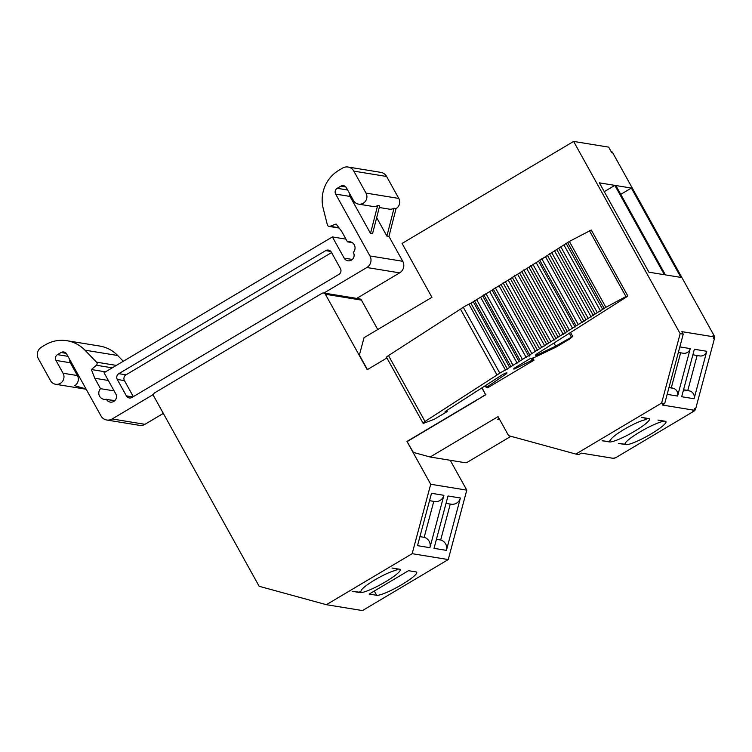 <?xml version="1.0" encoding="UTF-8"?>
<svg xmlns="http://www.w3.org/2000/svg" width="752" height="752" viewBox="0 0 752 752"><rect width="100%" height="100%" fill="white"/><g stroke="black" fill="none" stroke-linecap="round" stroke-linejoin="round"><path stroke-width="1.13" d="M618.652 443.445L625.927 444.629A23.293 3.6 151 0 0 649.296 434.985A23.293 3.6 151 0 0 665.962 421.646A23.293 3.6 151 0 0 665.238 421.252L657.962 420.067L663.715 421.28A23.293 3.6 -29 0 0 639.877 431.996A23.293 3.6 -29 0 0 625.109 444.225A23.293 3.6 -29 0 1 625.109 444.225L618.652 443.445M602.145 440.757L609.43 441.941A23.293 3.6 151 0 0 632.789 432.297A23.293 3.6 151 0 0 649.455 418.958A23.293 3.6 151 0 0 648.741 418.563L641.465 417.379L647.256 418.591L645.301 419.757A21.178 3.281 -29 0 0 624.057 429.439A21.178 3.281 -29 0 0 610.605 440.39L608.659 441.546L602.145 440.757M613.585 458.184A4.239 4.108 -80.7 0 0 615.85 457.62L693.767 411.278A4.239 4.108 -80.7 0 0 695.703 408.703L714.4 338.71A4.239 4.108 -80.7 0 0 714.015 335.505L612.777 152.872A4.239 4.108 -80.7 0 0 610.868 151.105M465.319 462.659L465.62 462.706A2.115 2.049 -80.7 0 0 466.973 462.452L510.946 436.301M714.4 338.71L713.375 338.541L713.827 336.849L681.848 331.641L683.239 334.142L664.693 403.561L662.249 405.018L694.228 410.235L694.679 408.533L695.703 408.703M599.372 182.849L648.901 272.196L664.373 274.715L614.845 185.368L599.372 182.849M367.437 369.57L359.794 355.781A2.115 2.049 -80.7 0 1 359.616 354.201L364.024 337.695L431.93 297.313L402.066 243.441L573.616 141.423L680.165 333.644L661.619 403.063L575.844 454.067L508.615 435.662L498.059 416.627L430.153 457.009L413.346 452.403L406.973 441.443L430.708 484.26L466.785 490.144L448.239 559.563L362.464 610.577L326.387 604.693L259.149 586.278L153.822 396.257A2.538 2.463 99.3 0 1 154.752 392.788L322.016 293.327A2.538 2.463 99.3 0 1 325.372 294.248L367.211 369.711L386.913 357.99M450.232 460.28L466.785 490.144M499.225 418.732A4.239 4.108 99.3 0 0 497.664 419.268L499.065 418.441M397.799 569.217L392.008 568.004L399.491 569.217A23.293 3.6 -29 0 1 400.205 569.612A23.293 3.6 -29 0 1 383.539 582.96A23.293 3.6 -29 0 1 360.17 592.595L352.688 591.382L359.202 592.172L361.148 591.006A21.178 3.281 151 0 1 374.599 580.055A21.178 3.281 151 0 1 395.843 570.373L397.629 568.916M481.844 387.919L485.557 394.612L477.078 399.904A11.863 11.496 99.3 0 1 475.922 400.694L407.302 441.499M476.74 399.857A11.863 11.496 99.3 0 1 475.593 400.637L406.973 441.443M429.533 500.682L434.618 501.509A8.469 8.216 99.3 0 0 443.906 495.314L431.498 493.293L417.51 545.661L429.918 547.682A8.469 8.216 99.3 0 0 424.175 537.323L419.926 536.637M460.403 498.003L448.004 495.982L434.017 548.349L446.415 550.37L460.403 498.003A8.469 8.216 99.3 0 1 451.115 504.197L446.03 503.37M408.505 570.693L369.194 594.071L376.677 595.293A23.293 3.6 -29 0 0 400.045 585.648A23.293 3.6 -29 0 0 416.702 572.31A23.293 3.6 -29 0 0 415.988 571.915L408.505 570.693M153.587 394.33L112.17 418.967A8.469 8.216 99.3 0 1 100.965 415.894L66.674 354.042A4.239 4.108 -80.7 0 0 61.072 352.509L57.5 354.634A4.239 4.108 -80.7 0 0 55.958 360.424L63.055 373.227A7.417 7.182 99.3 0 1 55.61 384.263A7.417 7.182 99.3 0 1 50.544 380.672L38.371 358.713A8.469 8.216 99.3 0 1 41.463 347.142L45.261 344.877A33.887 32.853 99.3 0 1 66.947 340.712A33.887 32.853 99.3 0 1 84.91 350.159L96.519 362.173A2.096 2.03 99.3 0 1 96.369 365.256L91.387 369.542L105.515 371.845M163.325 413.393L144.967 424.316A8.469 8.216 99.3 0 1 139.543 425.35L106.746 420.011M532.82 358.018L534.023 360.199L487.569 387.835L486.572 387.308L505.485 374.393A4.239 0.658 151 0 0 506.998 372.917A4.239 0.658 151 0 0 501.556 375.239L445.955 411.006L444.977 411.889L447.214 411.57L434.205 419.315L424.805 422.85A4.239 0.658 151 0 1 423.066 423.207L386.556 357.332A4.239 0.658 151 0 1 388.493 355.564L460.478 309.119L496.997 374.994A8.469 1.307 -29 0 1 496.997 374.994L460.478 309.119L463.298 307.295L499.817 373.171L425.012 421.449A4.239 0.658 151 0 0 423.066 423.207M514.443 368.16L514.81 368.828A3.384 0.526 151 0 1 513.691 369.016A3.384 0.526 151 0 1 515.543 367.418L530.273 358.554A10.509 1.626 151 0 0 536.533 356.448L555.963 347.161L569.292 339.227L572.733 336.454L555.672 346.136L538.094 354.54A4.183 0.649 -29 0 1 535.471 355.301A4.183 0.649 -29 0 1 537.417 353.543A4.239 0.658 151 0 1 537.906 353.224L626.745 296.824L627.788 295.903L625.946 296.551L605.877 307.314L505.457 370.031A8.366 1.297 151 0 0 499.817 373.171M553.951 343.034L555.672 346.136M627.788 295.903L591.269 230.018L569.358 241.439L536.176 262.645L572.695 328.521M536.176 262.645L517.63 274.217L554.149 340.092M517.63 274.217L489.693 291.597L526.203 357.473M489.693 291.597L470.893 303.225L507.412 369.1M470.893 303.225L468.938 304.156A8.366 1.297 151 0 0 463.298 307.295M514.81 368.828L532.096 360.246L534.023 360.199M532.096 360.246L531.119 358.497M529.464 356.1L529.934 355.687L529.464 356.1M482.07 387.778L485.557 394.612M697.132 355.499L687.798 390.438L689.781 390.984A6.354 6.157 99.3 0 1 694.087 398.748L706.758 351.287A6.354 6.157 99.3 0 1 699.802 355.931L692.883 354.803M430.153 457.009L465.206 462.724L466.973 462.452M575.844 454.067L578.918 454.575L581.362 453.118L613.341 458.335L615.85 457.62M693.767 411.278L692.742 411.109L694.228 410.235M661.619 403.063L664.693 403.561M680.165 333.644L683.239 334.142M713.827 336.849L712.99 335.336L714.015 335.505M612.777 152.872L611.752 152.703L608.669 147.138L573.616 141.423M680.88 277.403L665.398 274.884L615.869 185.537L631.351 188.056L680.88 277.403M477.078 399.904L485.886 394.668M446.65 410.554L447.214 411.57M133.33 396.652L124.447 380.625A4.239 4.108 -80.7 0 1 125.998 374.834L331.566 252.587M63.055 373.227L77.409 375.568A7.417 7.182 -80.7 0 1 74.702 385.691L86.01 388.925M77.409 375.568L70.303 362.755A4.239 4.108 99.3 0 1 69.861 359.785M352.19 242.605L347.462 241.834L341.681 231.4L336.116 224.011L330.034 226.296A2.096 2.03 99.3 0 1 327.383 224.886L323.219 208.445A33.887 32.853 99.3 0 1 338.814 170.319L342.611 168.063A8.469 8.216 99.3 0 1 353.816 171.127L365.989 193.085A7.417 7.182 99.3 0 1 358.544 204.121L372.889 206.462A7.417 7.182 -80.7 0 0 377.636 205.55L379.685 205.888L372.541 233.731L370.492 233.393L350.009 196.432A4.239 4.108 99.3 0 1 349.558 193.461M377.636 205.55L370.492 233.393M379.271 207.505L389.292 209.131A7.417 7.182 -80.7 0 0 394.029 208.219L386.895 236.072L376.677 217.629M443.906 495.314L429.918 547.682M424.175 537.323L433.782 501.368M687.798 390.438L683.549 389.743M620.757 194.354L631.351 188.056M430.708 484.26L412.162 553.688L326.387 604.693M412.162 553.688L448.239 559.563M323.642 293.007L359.719 298.892A2.538 2.463 99.3 0 1 361.449 300.123L377.748 329.526M358.544 204.121A7.417 7.182 99.3 0 1 353.478 200.53L346.381 187.718A4.239 4.108 -80.7 0 0 340.778 186.186L337.206 188.31A4.239 4.108 -80.7 0 0 335.655 194.091L369.937 255.943A8.469 8.216 99.3 0 1 366.854 267.515L323.905 293.054M117.274 379.45A4.239 4.108 99.3 0 1 118.816 373.669L325.729 250.623A4.239 4.108 99.3 0 1 331.331 252.155L340.449 268.614A4.239 4.108 99.3 0 1 338.908 274.395L131.995 397.441A4.239 4.108 99.3 0 1 126.392 395.909L117.274 379.45L124.447 380.625M394.029 208.219L396.078 208.558L388.944 236.401L402.743 261.292A8.469 8.216 99.3 0 1 399.65 272.863L356.702 298.403M348.035 167.019L380.832 172.368A8.469 8.216 99.3 0 1 386.613 176.476L398.786 198.434A7.417 7.182 99.3 0 1 396.078 208.558M347.462 241.834A6.354 6.157 99.3 0 1 353.308 252.371L353.431 252.597A5.508 5.339 -80.7 0 1 347.894 260.794A5.508 5.339 -80.7 0 1 344.134 258.115L352.312 259.449M114.849 400.6L106.493 399.434A5.508 5.339 -80.7 0 0 115.517 399.782A5.508 5.339 -80.7 0 0 115.789 393.916L104.039 372.719L332.393 236.927L345.976 239.145M332.393 236.927L344.134 258.115M106.37 399.218A6.354 6.157 99.3 0 1 100.533 388.681L114.116 390.89M91.387 369.542L94.752 378.247L108.326 380.465M94.752 378.247L100.533 388.681M66.947 340.712L99.743 346.061A33.887 32.853 99.3 0 1 117.707 355.508L123.29 361.28M386.895 236.072L388.944 236.401M446.415 550.37A8.469 8.216 99.3 0 0 440.681 540.011L450.279 504.056M440.681 540.011L436.423 539.325M680.635 352.81L671.301 387.75L669.017 387.374M604.26 191.666L614.845 185.368M671.301 387.75L673.284 388.295A6.354 6.157 99.3 0 1 677.58 396.06L690.261 348.599A6.354 6.157 99.3 0 1 683.295 353.243L678.351 352.434M694.087 398.748L681.688 396.727L694.359 349.266L706.758 351.287M625.194 443.313L625.927 444.629M609.073 441.302L609.43 441.941M359.747 591.843L360.17 592.595M112.17 418.967L144.967 424.316M569.32 333.277L571.379 336.99M537.511 353.478L538.094 354.54M589.427 230.676L625.946 296.551M569.358 241.439L605.877 307.314M567.657 242.576L604.176 308.452M566.359 243.855L602.869 309.73M564.113 245.265L600.632 311.14M560.813 246.835L597.332 312.71M558.642 248.179L595.161 314.054M556.884 249.767L593.403 315.643M554.685 251.121L591.204 317.006M551.695 252.54L588.214 318.416M549.533 253.866L586.052 319.741M547.55 255.595L584.069 321.471M545.576 256.836L582.086 322.711M541.76 258.716L578.279 324.591M539.673 260.051L576.192 325.936M538.554 261.17L575.073 327.045M532.877 264.215L569.396 330.09M530.705 265.559L567.224 331.435M528.938 267.148L565.457 333.033M526.748 268.511L563.267 334.386M523.759 269.921L560.268 335.796M521.597 271.246L558.106 337.122M519.613 272.976L556.123 338.861M514.33 275.787L550.849 341.662M512.159 277.131L548.678 343.006M510.392 278.729L546.901 344.604M508.22 280.073L544.739 345.948M505.194 281.502L541.713 347.377M503.06 282.808L539.579 348.684M501.067 284.547L537.586 350.423M499.084 285.788L535.603 351.663M495.258 287.678L531.777 353.562M493.199 289.003L529.709 354.878M492.071 290.122L528.59 355.997M485.877 293.487L522.396 359.362M483.79 294.822L520.309 360.697M482.681 295.931L519.19 361.806M480.613 297.256L517.132 363.131M476.477 299.296L512.996 365.181M474.39 300.64L510.909 366.515M473.281 301.749L509.79 367.625M468.938 304.156L505.457 370.031M425.012 421.449L388.493 355.564M505.485 374.393L504.94 373.415M486.572 387.308L485.576 385.522M486.271 387.581L485.247 385.729L486.271 387.609M532.754 359.992L531.833 358.328M497.664 419.268L499.713 419.607M689.781 390.984L683.493 389.959M325.372 294.248L361.449 300.123M340.778 186.186L345.892 187.013M337.206 188.31L347.65 190.012M335.655 194.091L350.009 196.432M61.072 352.509L66.185 353.346M57.5 354.634L67.953 356.335M55.958 360.424L70.303 362.755M125.998 374.834L118.816 373.669M132.822 396.953L126.392 395.909M330.842 251.459L325.729 250.623M365.989 193.085L398.786 198.434M353.816 171.127L386.613 176.476M330.034 226.296L338.936 227.753M106.493 399.434L114.671 400.769M96.369 365.256L112.255 367.841M96.519 362.173L116.353 365.406M84.91 350.159L117.707 355.508M369.937 255.943L402.743 261.292M366.854 267.515L399.65 272.863M374.308 591.025L376.677 595.293M673.284 388.295L668.96 387.59M690.261 348.599L679.827 346.898M677.58 396.06L667.156 394.358M570.542 332.506L572.733 336.454M329.009 226.399L339.161 228.053M55.61 384.263L86.189 389.254"/></g></svg>
